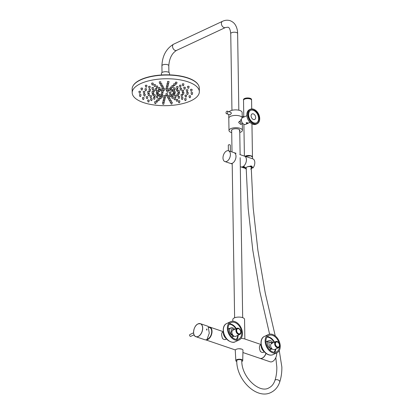 <?xml version="1.0" encoding="UTF-8"?>
<svg xmlns="http://www.w3.org/2000/svg" width="414" height="414" viewBox="0 0 414 414"><rect width="100%" height="100%" fill="white"/><g stroke="black" fill="none" stroke-linecap="round" stroke-linejoin="round"><path stroke-width="0.62" d="M224.905 161.558A5.672 3.421 -71.6 0 0 226.779 161.372A5.672 3.421 -71.6 0 0 230.303 155.819A5.672 3.421 -71.6 0 0 228.492 150.789A5.672 3.421 -71.6 0 0 226.618 150.975A5.672 3.421 -71.6 0 0 223.094 156.528A5.672 3.421 -71.6 0 0 224.905 161.558L230.494 163.421A5.672 3.421 -71.6 0 0 234.205 161.657A5.672 3.421 -71.6 0 0 235.996 156.264A5.672 3.421 -71.6 0 0 234.081 152.652L236.078 153.32M240.306 166.687L240.907 166.889A5.672 3.421 -71.6 0 0 244.622 165.129A5.672 3.421 -71.6 0 0 246.408 159.737A5.672 3.421 -71.6 0 0 244.493 156.125L239.825 154.567M244.602 166.837C245.057 167.349 244.69 167.525 243.504 167.365C243.049 166.977 243.416 166.801 244.602 166.837L244.891 167.121M245.145 168.208L244.586 168.146L246.982 166.987L251.236 165.9L253.021 167.939A5.708 3.441 108.4 0 0 254.812 162.521A5.708 3.441 108.4 0 0 252.887 158.888L244.503 156.094A5.708 3.441 108.4 0 1 246.433 159.726A5.708 3.441 108.4 0 1 244.633 165.15A5.708 3.441 108.4 0 1 240.896 166.92A5.708 3.441 108.4 0 1 240.555 166.77M252.887 158.888A5.708 3.441 108.4 0 0 252.876 158.883L252.488 158.753M244.141 156.006A5.708 3.441 108.4 0 1 244.503 156.094M243.504 167.365L243.215 167.147M232.202 163.991L230.494 163.421A5.672 3.421 -71.6 0 0 232.368 163.235A5.672 3.421 -71.6 0 0 235.887 157.682A5.672 3.421 -71.6 0 0 234.081 152.652L228.492 150.789M228.383 150.758L228.295 145.159A1.009 0.404 -0.9 0 1 228.544 144.89A1.009 0.404 -0.9 0 1 229.651 144.76A1.009 0.404 -0.9 0 1 230.313 145.128L230.412 151.431M161.47 74.991L161.444 73.382A4.026 1.615 -0.9 0 1 162.448 72.295A4.026 1.615 -0.9 0 1 166.883 71.788A4.026 1.615 -0.9 0 1 169.502 73.257L169.528 74.867M167.215 95.334A0.838 0.336 -0.9 0 1 168.229 95.349A0.838 0.336 -0.9 0 1 168.508 95.598A0.838 0.336 -0.9 0 1 168.415 95.753M168.167 97.026A0.838 0.336 -0.9 0 1 169.176 97.047A0.838 0.336 -0.9 0 1 169.461 97.29A0.838 0.336 -0.9 0 1 169.367 97.45M169.119 98.723A0.838 0.336 -0.9 0 1 170.128 98.739A0.838 0.336 -0.9 0 1 170.413 98.987A0.838 0.336 -0.9 0 1 170.32 99.143M170.071 100.416A0.838 0.336 -0.9 0 1 171.08 100.436A0.838 0.336 -0.9 0 1 171.365 100.68A0.838 0.336 -0.9 0 1 171.272 100.84M173.911 98.294A0.838 0.336 -0.9 0 1 173.813 98.139A0.838 0.336 -0.9 0 1 174.304 97.823A0.838 0.336 -0.9 0 1 175.205 97.864A0.838 0.336 -0.9 0 1 175.489 98.113A0.838 0.336 -0.9 0 1 175.396 98.273M171.691 96.819A0.838 0.336 -0.9 0 1 171.593 96.664A0.838 0.336 -0.9 0 1 172.084 96.348A0.838 0.336 -0.9 0 1 172.985 96.39A0.838 0.336 -0.9 0 1 173.269 96.638A0.838 0.336 -0.9 0 1 173.176 96.793M169.471 95.339A0.838 0.336 -0.9 0 1 169.373 95.184A0.838 0.336 -0.9 0 1 169.864 94.873A0.838 0.336 -0.9 0 1 170.765 94.915A0.838 0.336 -0.9 0 1 171.049 95.158A0.838 0.336 -0.9 0 1 170.956 95.318M171.018 102.113A0.838 0.336 -0.9 0 1 172.033 102.129A0.838 0.336 -0.9 0 1 172.317 102.377A0.838 0.336 -0.9 0 1 172.224 102.532M164.203 95.882A0.838 0.336 -0.9 0 1 164.104 95.727A0.838 0.336 -0.9 0 1 164.596 95.411A0.838 0.336 -0.9 0 1 165.502 95.453A0.838 0.336 -0.9 0 1 165.786 95.701A0.838 0.336 -0.9 0 1 165.693 95.857M154.624 102.16A0.838 0.336 -0.9 0 1 154.525 102.004A0.838 0.336 -0.9 0 1 155.017 101.689A0.838 0.336 -0.9 0 1 155.923 101.73A0.838 0.336 -0.9 0 1 156.207 101.979A0.838 0.336 -0.9 0 1 156.114 102.134M156.357 100.53A0.838 0.336 -0.9 0 1 156.259 100.374A0.838 0.336 -0.9 0 1 156.751 100.059A0.838 0.336 -0.9 0 1 157.656 100.1A0.838 0.336 -0.9 0 1 157.941 100.348A0.838 0.336 -0.9 0 1 157.848 100.504M158.091 98.899A0.838 0.336 -0.9 0 1 157.993 98.744A0.838 0.336 -0.9 0 1 158.484 98.434A0.838 0.336 -0.9 0 1 159.39 98.475A0.838 0.336 -0.9 0 1 159.675 98.718A0.838 0.336 -0.9 0 1 159.581 98.879M165.005 99.008L164.115 99.018L165.005 99.008L165.331 97.352A0.838 0.336 -0.9 0 1 165.372 97.445A0.838 0.336 -0.9 0 1 165.279 97.606M164.596 100.752L163.701 100.768L164.596 100.752L164.917 99.101A0.838 0.336 -0.9 0 1 164.963 99.194A0.838 0.336 -0.9 0 1 164.87 99.355M163.773 104.25L162.878 104.261L163.773 104.25L164.094 102.594A0.838 0.336 -0.9 0 1 164.141 102.688A0.838 0.336 -0.9 0 1 164.047 102.848M181.047 94.956A0.838 0.336 -0.9 0 1 180.949 94.801A0.838 0.336 -0.9 0 1 181.441 94.485A0.838 0.336 -0.9 0 1 182.341 94.527A0.838 0.336 -0.9 0 1 182.626 94.775A0.838 0.336 -0.9 0 1 182.533 94.93M185.053 95.598A0.838 0.336 -0.9 0 1 184.954 95.443A0.838 0.336 -0.9 0 1 185.446 95.127A0.838 0.336 -0.9 0 1 186.347 95.173A0.838 0.336 -0.9 0 1 186.631 95.417A0.838 0.336 -0.9 0 1 186.538 95.577M189.058 96.239A0.838 0.336 -0.9 0 1 188.96 96.084A0.838 0.336 -0.9 0 1 189.452 95.774A0.838 0.336 -0.9 0 1 190.352 95.815A0.838 0.336 -0.9 0 1 190.637 96.058A0.838 0.336 -0.9 0 1 190.543 96.219M174.905 92.141A0.838 0.336 -0.9 0 1 175.013 92.172A0.838 0.336 -0.9 0 1 175.298 92.42A0.838 0.336 -0.9 0 1 175.205 92.581M179.06 92.218A0.838 0.336 -0.9 0 1 179.355 92.281A0.838 0.336 -0.9 0 1 179.64 92.529A0.838 0.336 -0.9 0 1 179.547 92.684M182.403 92.819A0.838 0.336 -0.9 0 1 182.31 92.664A0.838 0.336 -0.9 0 1 182.797 92.348A0.838 0.336 -0.9 0 1 183.702 92.389A0.838 0.336 -0.9 0 1 183.987 92.638A0.838 0.336 -0.9 0 1 183.894 92.793M186.75 92.922A0.838 0.336 -0.9 0 1 186.652 92.772A0.838 0.336 -0.9 0 1 187.144 92.457A0.838 0.336 -0.9 0 1 188.044 92.498A0.838 0.336 -0.9 0 1 188.329 92.746A0.838 0.336 -0.9 0 1 188.235 92.902M176.131 99.769A0.838 0.336 -0.9 0 1 176.033 99.619A0.838 0.336 -0.9 0 1 176.524 99.303A0.838 0.336 -0.9 0 1 177.43 99.344A0.838 0.336 -0.9 0 1 177.709 99.593A0.838 0.336 -0.9 0 1 177.616 99.748M178.351 101.249A0.838 0.336 -0.9 0 1 178.253 101.094A0.838 0.336 -0.9 0 1 178.744 100.778A0.838 0.336 -0.9 0 1 179.65 100.819A0.838 0.336 -0.9 0 1 179.935 101.068A0.838 0.336 -0.9 0 1 179.842 101.223M171.572 94.615A0.838 0.336 -0.9 0 1 171.474 94.459A0.838 0.336 -0.9 0 1 171.965 94.144A0.838 0.336 -0.9 0 1 172.871 94.185A0.838 0.336 -0.9 0 1 173.155 94.433A0.838 0.336 -0.9 0 1 173.062 94.594M174.848 95.727A0.838 0.336 -0.9 0 1 174.749 95.572A0.838 0.336 -0.9 0 1 175.241 95.261A0.838 0.336 -0.9 0 1 176.141 95.303A0.838 0.336 -0.9 0 1 176.426 95.546A0.838 0.336 -0.9 0 1 176.333 95.706M184.665 99.07A0.838 0.336 -0.9 0 1 184.566 98.915A0.838 0.336 -0.9 0 1 185.058 98.604A0.838 0.336 -0.9 0 1 185.964 98.646A0.838 0.336 -0.9 0 1 186.248 98.889A0.838 0.336 -0.9 0 1 186.155 99.049M181.394 97.958A0.838 0.336 -0.9 0 1 181.296 97.802A0.838 0.336 -0.9 0 1 181.787 97.487A0.838 0.336 -0.9 0 1 182.688 97.528A0.838 0.336 -0.9 0 1 182.972 97.776A0.838 0.336 -0.9 0 1 182.879 97.932M178.118 96.845A0.838 0.336 -0.9 0 1 178.02 96.69A0.838 0.336 -0.9 0 1 178.512 96.374A0.838 0.336 -0.9 0 1 179.417 96.415A0.838 0.336 -0.9 0 1 179.702 96.664A0.838 0.336 -0.9 0 1 179.609 96.819M145.003 89.176A0.838 0.336 -0.9 0 1 144.905 89.02A0.838 0.336 -0.9 0 1 145.397 88.705A0.838 0.336 -0.9 0 1 146.302 88.746A0.838 0.336 -0.9 0 1 146.582 88.994A0.838 0.336 -0.9 0 1 146.489 89.15M140.998 88.534A0.838 0.336 -0.9 0 1 140.9 88.379A0.838 0.336 -0.9 0 1 141.391 88.063A0.838 0.336 -0.9 0 1 142.297 88.104A0.838 0.336 -0.9 0 1 142.582 88.353A0.838 0.336 -0.9 0 1 142.488 88.508M157.698 92.803A0.838 0.336 -0.9 0 1 157.806 92.834A0.838 0.336 -0.9 0 1 158.091 93.083A0.838 0.336 -0.9 0 1 157.998 93.238M138.959 91.742A0.838 0.336 -0.9 0 1 138.861 91.587A0.838 0.336 -0.9 0 1 139.352 91.271A0.838 0.336 -0.9 0 1 140.258 91.313A0.838 0.336 -0.9 0 1 140.543 91.561A0.838 0.336 -0.9 0 1 140.449 91.717M143.306 91.846A0.838 0.336 -0.9 0 1 143.208 91.696A0.838 0.336 -0.9 0 1 143.699 91.38A0.838 0.336 -0.9 0 1 144.6 91.422A0.838 0.336 -0.9 0 1 144.884 91.665A0.838 0.336 -0.9 0 1 144.791 91.825M147.648 91.955A0.838 0.336 -0.9 0 1 147.55 91.799A0.838 0.336 -0.9 0 1 148.041 91.489A0.838 0.336 -0.9 0 1 148.947 91.53A0.838 0.336 -0.9 0 1 149.231 91.773A0.838 0.336 -0.9 0 1 149.138 91.934M158.479 90.159A0.838 0.336 -0.9 0 1 158.386 90.004A0.838 0.336 -0.9 0 1 158.872 89.688A0.838 0.336 -0.9 0 1 159.778 89.729A0.838 0.336 -0.9 0 1 160.063 89.978A0.838 0.336 -0.9 0 1 159.97 90.133M155.209 89.046A0.838 0.336 -0.9 0 1 155.11 88.891A0.838 0.336 -0.9 0 1 155.602 88.575A0.838 0.336 -0.9 0 1 156.502 88.617A0.838 0.336 -0.9 0 1 156.787 88.865A0.838 0.336 -0.9 0 1 156.694 89.02M151.938 87.928A0.838 0.336 -0.9 0 1 151.84 87.773A0.838 0.336 -0.9 0 1 152.331 87.463A0.838 0.336 -0.9 0 1 153.232 87.504A0.838 0.336 -0.9 0 1 153.516 87.747A0.838 0.336 -0.9 0 1 153.423 87.908M148.662 86.816A0.838 0.336 -0.9 0 1 148.564 86.661A0.838 0.336 -0.9 0 1 149.056 86.345A0.838 0.336 -0.9 0 1 149.961 86.386A0.838 0.336 -0.9 0 1 150.241 86.635A0.838 0.336 -0.9 0 1 150.147 86.79M149.009 89.817A0.838 0.336 -0.9 0 1 148.911 89.662A0.838 0.336 -0.9 0 1 149.402 89.346A0.838 0.336 -0.9 0 1 150.303 89.388A0.838 0.336 -0.9 0 1 150.587 89.636A0.838 0.336 -0.9 0 1 150.494 89.791M153.014 90.459A0.838 0.336 -0.9 0 1 152.916 90.304A0.838 0.336 -0.9 0 1 153.408 89.988A0.838 0.336 -0.9 0 1 154.308 90.029A0.838 0.336 -0.9 0 1 154.593 90.278A0.838 0.336 -0.9 0 1 154.5 90.438M157.02 91.101A0.838 0.336 -0.9 0 1 156.922 90.945A0.838 0.336 -0.9 0 1 157.413 90.63A0.838 0.336 -0.9 0 1 158.314 90.676A0.838 0.336 -0.9 0 1 158.598 90.92A0.838 0.336 -0.9 0 1 158.505 91.08M145.392 85.703A0.838 0.336 -0.9 0 1 145.293 85.548A0.838 0.336 -0.9 0 1 145.785 85.232A0.838 0.336 -0.9 0 1 146.685 85.274A0.838 0.336 -0.9 0 1 146.97 85.522A0.838 0.336 -0.9 0 1 146.877 85.677M153.48 97.787A0.838 0.336 -0.9 0 1 153.382 97.632A0.838 0.336 -0.9 0 1 153.873 97.321A0.838 0.336 -0.9 0 1 154.779 97.362A0.838 0.336 -0.9 0 1 155.064 97.606A0.838 0.336 -0.9 0 1 154.971 97.766M156.368 96.436A0.838 0.336 -0.9 0 1 156.269 96.281A0.838 0.336 -0.9 0 1 156.761 95.97A0.838 0.336 -0.9 0 1 157.667 96.012A0.838 0.336 -0.9 0 1 157.946 96.255A0.838 0.336 -0.9 0 1 157.853 96.415M159.255 95.085A0.838 0.336 -0.9 0 1 159.157 94.93A0.838 0.336 -0.9 0 1 159.649 94.62A0.838 0.336 -0.9 0 1 160.549 94.661A0.838 0.336 -0.9 0 1 160.834 94.904A0.838 0.336 -0.9 0 1 160.741 95.065M142.488 98.025A0.838 0.336 -0.9 0 1 142.39 97.87A0.838 0.336 -0.9 0 1 142.882 97.559A0.838 0.336 -0.9 0 1 143.782 97.6A0.838 0.336 -0.9 0 1 144.067 97.844A0.838 0.336 -0.9 0 1 143.974 98.004M150.598 99.137A0.838 0.336 -0.9 0 1 150.499 98.982A0.838 0.336 -0.9 0 1 150.991 98.667A0.838 0.336 -0.9 0 1 151.891 98.713A0.838 0.336 -0.9 0 1 152.176 98.956A0.838 0.336 -0.9 0 1 152.083 99.117M147.71 100.488A0.838 0.336 -0.9 0 1 147.612 100.333A0.838 0.336 -0.9 0 1 148.103 100.017A0.838 0.336 -0.9 0 1 149.004 100.064A0.838 0.336 -0.9 0 1 149.288 100.307A0.838 0.336 -0.9 0 1 149.195 100.467M161.558 95.644A0.838 0.336 -0.9 0 1 161.46 95.489A0.838 0.336 -0.9 0 1 161.952 95.173A0.838 0.336 -0.9 0 1 162.857 95.215A0.838 0.336 -0.9 0 1 163.142 95.463A0.838 0.336 -0.9 0 1 163.049 95.618M159.825 97.274A0.838 0.336 -0.9 0 1 159.726 97.119A0.838 0.336 -0.9 0 1 160.218 96.804A0.838 0.336 -0.9 0 1 161.124 96.845A0.838 0.336 -0.9 0 1 161.408 97.093A0.838 0.336 -0.9 0 1 161.315 97.249M153.252 93.207A0.838 0.336 -0.9 0 1 153.547 93.274A0.838 0.336 -0.9 0 1 153.832 93.517A0.838 0.336 -0.9 0 1 153.739 93.678M147.989 94.138A0.838 0.336 -0.9 0 1 147.891 93.983A0.838 0.336 -0.9 0 1 148.383 93.667A0.838 0.336 -0.9 0 1 149.288 93.709A0.838 0.336 -0.9 0 1 149.573 93.957A0.838 0.336 -0.9 0 1 149.48 94.113M143.73 94.573A0.838 0.336 -0.9 0 1 143.632 94.418A0.838 0.336 -0.9 0 1 144.124 94.107A0.838 0.336 -0.9 0 1 145.029 94.149A0.838 0.336 -0.9 0 1 145.314 94.392A0.838 0.336 -0.9 0 1 145.221 94.552M139.471 95.013A0.838 0.336 -0.9 0 1 139.373 94.858A0.838 0.336 -0.9 0 1 139.865 94.542A0.838 0.336 -0.9 0 1 140.77 94.583A0.838 0.336 -0.9 0 1 141.055 94.832A0.838 0.336 -0.9 0 1 140.962 94.987M157.884 93.802A0.838 0.336 -0.9 0 1 158.81 93.838A0.838 0.336 -0.9 0 1 159.095 94.087A0.838 0.336 -0.9 0 1 159.002 94.242M153.76 95.204A0.838 0.336 -0.9 0 1 153.661 95.054A0.838 0.336 -0.9 0 1 154.153 94.739A0.838 0.336 -0.9 0 1 155.053 94.78A0.838 0.336 -0.9 0 1 155.338 95.023A0.838 0.336 -0.9 0 1 155.245 95.184M150.003 96.146A0.838 0.336 -0.9 0 1 149.904 95.991A0.838 0.336 -0.9 0 1 150.396 95.675A0.838 0.336 -0.9 0 1 151.296 95.717A0.838 0.336 -0.9 0 1 151.581 95.965A0.838 0.336 -0.9 0 1 151.488 96.12M146.245 97.088A0.838 0.336 -0.9 0 1 146.147 96.933A0.838 0.336 -0.9 0 1 146.639 96.617A0.838 0.336 -0.9 0 1 147.539 96.659A0.838 0.336 -0.9 0 1 147.824 96.907A0.838 0.336 -0.9 0 1 147.731 97.062M167.039 90.314A0.838 0.336 -0.9 0 1 168.058 90.33A0.838 0.336 -0.9 0 1 168.343 90.578A0.838 0.336 -0.9 0 1 168.25 90.733M169.373 92.493A0.838 0.336 -0.9 0 1 169.274 92.338A0.838 0.336 -0.9 0 1 169.766 92.027A0.838 0.336 -0.9 0 1 170.666 92.068A0.838 0.336 -0.9 0 1 170.951 92.312A0.838 0.336 -0.9 0 1 170.858 92.472M165.978 94.082A0.838 0.336 -0.9 0 1 165.879 93.926A0.838 0.336 -0.9 0 1 166.371 93.611A0.838 0.336 -0.9 0 1 167.277 93.652A0.838 0.336 -0.9 0 1 167.561 93.9A0.838 0.336 -0.9 0 1 167.468 94.056M161.269 93.326A0.838 0.336 -0.9 0 1 161.175 93.171A0.838 0.336 -0.9 0 1 161.662 92.855A0.838 0.336 -0.9 0 1 162.567 92.896A0.838 0.336 -0.9 0 1 162.852 93.145A0.838 0.336 -0.9 0 1 162.759 93.305M151.705 83.525A0.838 0.336 -0.9 0 1 151.607 83.369A0.838 0.336 -0.9 0 1 152.098 83.054A0.838 0.336 -0.9 0 1 152.999 83.095A0.838 0.336 -0.9 0 1 153.283 83.343A0.838 0.336 -0.9 0 1 153.19 83.504M153.925 84.999A0.838 0.336 -0.9 0 1 153.827 84.849A0.838 0.336 -0.9 0 1 154.318 84.534A0.838 0.336 -0.9 0 1 155.219 84.575A0.838 0.336 -0.9 0 1 155.504 84.818A0.838 0.336 -0.9 0 1 155.41 84.979M156.145 86.479A0.838 0.336 -0.9 0 1 156.047 86.324A0.838 0.336 -0.9 0 1 156.539 86.008A0.838 0.336 -0.9 0 1 157.439 86.05A0.838 0.336 -0.9 0 1 157.724 86.298A0.838 0.336 -0.9 0 1 157.631 86.454M158.365 87.954A0.838 0.336 -0.9 0 1 158.267 87.799A0.838 0.336 -0.9 0 1 158.759 87.489A0.838 0.336 -0.9 0 1 159.659 87.53A0.838 0.336 -0.9 0 1 159.944 87.773A0.838 0.336 -0.9 0 1 159.851 87.934M175.432 82.614A0.838 0.336 -0.9 0 1 175.334 82.458A0.838 0.336 -0.9 0 1 175.826 82.148A0.838 0.336 -0.9 0 1 176.726 82.189A0.838 0.336 -0.9 0 1 177.011 82.433A0.838 0.336 -0.9 0 1 176.918 82.593M167.065 90.268L166.169 90.283L167.065 90.268L167.385 88.617A0.838 0.336 -0.9 0 1 167.432 88.71A0.838 0.336 -0.9 0 1 167.339 88.87M167.473 88.524L166.583 88.534L167.473 88.524L167.799 86.868A0.838 0.336 -0.9 0 1 167.841 86.966A0.838 0.336 -0.9 0 1 167.748 87.121M167.882 86.774L166.992 86.79L167.882 86.774L168.208 85.124A0.838 0.336 -0.9 0 1 168.255 85.217A0.838 0.336 -0.9 0 1 168.162 85.372M173.699 84.244A0.838 0.336 -0.9 0 1 173.601 84.089A0.838 0.336 -0.9 0 1 174.092 83.773A0.838 0.336 -0.9 0 1 174.993 83.814A0.838 0.336 -0.9 0 1 175.277 84.063A0.838 0.336 -0.9 0 1 175.184 84.218M171.965 85.874A0.838 0.336 -0.9 0 1 171.867 85.719A0.838 0.336 -0.9 0 1 172.359 85.403A0.838 0.336 -0.9 0 1 173.259 85.444A0.838 0.336 -0.9 0 1 173.544 85.693A0.838 0.336 -0.9 0 1 173.45 85.848M170.226 87.499A0.838 0.336 -0.9 0 1 170.133 87.344A0.838 0.336 -0.9 0 1 170.62 87.033A0.838 0.336 -0.9 0 1 171.525 87.075A0.838 0.336 -0.9 0 1 171.81 87.318A0.838 0.336 -0.9 0 1 171.717 87.478M168.493 89.129A0.838 0.336 -0.9 0 1 168.394 88.974A0.838 0.336 -0.9 0 1 168.886 88.658A0.838 0.336 -0.9 0 1 169.792 88.7A0.838 0.336 -0.9 0 1 170.076 88.948A0.838 0.336 -0.9 0 1 169.983 89.108M161.507 85.16A0.838 0.336 -0.9 0 1 162.521 85.18A0.838 0.336 -0.9 0 1 162.8 85.424A0.838 0.336 -0.9 0 1 162.707 85.584M160.554 83.468A0.838 0.336 -0.9 0 1 161.569 83.483A0.838 0.336 -0.9 0 1 161.853 83.731A0.838 0.336 -0.9 0 1 161.76 83.887M159.318 82.215A0.838 0.336 -0.9 0 1 159.224 82.06A0.838 0.336 -0.9 0 1 159.711 81.744A0.838 0.336 -0.9 0 1 160.616 81.786A0.838 0.336 -0.9 0 1 160.901 82.034A0.838 0.336 -0.9 0 1 160.808 82.195M160.585 89.434A0.838 0.336 -0.9 0 1 160.487 89.279A0.838 0.336 -0.9 0 1 160.979 88.963A0.838 0.336 -0.9 0 1 161.884 89.005A0.838 0.336 -0.9 0 1 162.164 89.253A0.838 0.336 -0.9 0 1 162.071 89.408M162.459 86.857A0.838 0.336 -0.9 0 1 163.468 86.873A0.838 0.336 -0.9 0 1 163.753 87.121A0.838 0.336 -0.9 0 1 163.659 87.276M163.411 88.549A0.838 0.336 -0.9 0 1 164.42 88.57A0.838 0.336 -0.9 0 1 164.705 88.813A0.838 0.336 -0.9 0 1 164.612 88.974M167.494 81.9A0.838 0.336 -0.9 0 1 167.396 81.749A0.838 0.336 -0.9 0 1 167.887 81.434A0.838 0.336 -0.9 0 1 168.793 81.475A0.838 0.336 -0.9 0 1 169.078 81.724A0.838 0.336 -0.9 0 1 168.984 81.879M168.296 85.025L167.406 85.041L168.296 85.025L168.622 83.374A0.838 0.336 -0.9 0 1 168.664 83.468A0.838 0.336 -0.9 0 1 168.57 83.628M176.297 89.569A0.838 0.336 -0.9 0 1 176.198 89.414A0.838 0.336 -0.9 0 1 176.69 89.098A0.838 0.336 -0.9 0 1 177.596 89.139A0.838 0.336 -0.9 0 1 177.875 89.388A0.838 0.336 -0.9 0 1 177.782 89.543M172.54 90.506A0.838 0.336 -0.9 0 1 172.441 90.35A0.838 0.336 -0.9 0 1 172.933 90.035A0.838 0.336 -0.9 0 1 173.839 90.081A0.838 0.336 -0.9 0 1 174.123 90.324A0.838 0.336 -0.9 0 1 174.03 90.485M190.58 89.76A0.838 0.336 -0.9 0 1 190.481 89.605A0.838 0.336 -0.9 0 1 190.973 89.289A0.838 0.336 -0.9 0 1 191.879 89.336A0.838 0.336 -0.9 0 1 192.163 89.579A0.838 0.336 -0.9 0 1 192.07 89.74M186.321 90.2A0.838 0.336 -0.9 0 1 186.222 90.045A0.838 0.336 -0.9 0 1 186.714 89.729A0.838 0.336 -0.9 0 1 187.62 89.771A0.838 0.336 -0.9 0 1 187.904 90.019A0.838 0.336 -0.9 0 1 187.811 90.174M191.097 93.031A0.838 0.336 -0.9 0 1 190.999 92.876A0.838 0.336 -0.9 0 1 191.491 92.565A0.838 0.336 -0.9 0 1 192.391 92.607A0.838 0.336 -0.9 0 1 192.676 92.85A0.838 0.336 -0.9 0 1 192.582 93.01M173.916 91.044A0.838 0.336 -0.9 0 1 174.843 91.085A0.838 0.336 -0.9 0 1 175.127 91.328A0.838 0.336 -0.9 0 1 175.034 91.489M177.803 91.075A0.838 0.336 -0.9 0 1 177.704 90.92A0.838 0.336 -0.9 0 1 178.196 90.604A0.838 0.336 -0.9 0 1 179.102 90.645A0.838 0.336 -0.9 0 1 179.386 90.894A0.838 0.336 -0.9 0 1 179.293 91.049M182.062 90.635A0.838 0.336 -0.9 0 1 181.963 90.48A0.838 0.336 -0.9 0 1 182.455 90.169A0.838 0.336 -0.9 0 1 183.361 90.211A0.838 0.336 -0.9 0 1 183.645 90.454A0.838 0.336 -0.9 0 1 183.552 90.614M182.346 84.285A0.838 0.336 -0.9 0 1 182.248 84.13A0.838 0.336 -0.9 0 1 182.74 83.814A0.838 0.336 -0.9 0 1 183.64 83.856A0.838 0.336 -0.9 0 1 183.925 84.104A0.838 0.336 -0.9 0 1 183.832 84.259M179.459 85.636A0.838 0.336 -0.9 0 1 179.36 85.481A0.838 0.336 -0.9 0 1 179.852 85.165A0.838 0.336 -0.9 0 1 180.758 85.206A0.838 0.336 -0.9 0 1 181.042 85.455A0.838 0.336 -0.9 0 1 180.949 85.61M176.571 86.987A0.838 0.336 -0.9 0 1 176.478 86.831A0.838 0.336 -0.9 0 1 176.964 86.516A0.838 0.336 -0.9 0 1 177.87 86.557A0.838 0.336 -0.9 0 1 178.155 86.805A0.838 0.336 -0.9 0 1 178.061 86.961M173.689 88.337A0.838 0.336 -0.9 0 1 173.59 88.182A0.838 0.336 -0.9 0 1 174.082 87.866A0.838 0.336 -0.9 0 1 174.982 87.908A0.838 0.336 -0.9 0 1 175.267 88.156A0.838 0.336 -0.9 0 1 175.174 88.311M180.054 88.627A0.838 0.336 -0.9 0 1 179.955 88.472A0.838 0.336 -0.9 0 1 180.447 88.156A0.838 0.336 -0.9 0 1 181.353 88.198A0.838 0.336 -0.9 0 1 181.632 88.446A0.838 0.336 -0.9 0 1 181.539 88.601M183.811 87.685A0.838 0.336 -0.9 0 1 183.712 87.53A0.838 0.336 -0.9 0 1 184.204 87.219A0.838 0.336 -0.9 0 1 185.105 87.261A0.838 0.336 -0.9 0 1 185.389 87.504A0.838 0.336 -0.9 0 1 185.296 87.664M187.568 86.749A0.838 0.336 -0.9 0 1 187.47 86.593A0.838 0.336 -0.9 0 1 187.961 86.278A0.838 0.336 -0.9 0 1 188.862 86.319A0.838 0.336 -0.9 0 1 189.146 86.567A0.838 0.336 -0.9 0 1 189.053 86.723M170.801 89.688A0.838 0.336 -0.9 0 1 170.703 89.533A0.838 0.336 -0.9 0 1 171.194 89.217A0.838 0.336 -0.9 0 1 172.095 89.258A0.838 0.336 -0.9 0 1 172.379 89.507A0.838 0.336 -0.9 0 1 172.286 89.662M161.755 91.271A0.838 0.336 -0.9 0 1 161.657 91.116A0.838 0.336 -0.9 0 1 162.148 90.801A0.838 0.336 -0.9 0 1 163.049 90.847A0.838 0.336 -0.9 0 1 163.333 91.09A0.838 0.336 -0.9 0 1 163.24 91.251M132.201 92.746L132.144 89.057A33.57 13.46 -0.9 0 1 151.803 76.461A33.57 13.46 -0.9 0 1 187.915 78.142A33.57 13.46 -0.9 0 1 199.279 88.001L199.336 91.691A33.57 13.46 -0.9 0 1 179.676 104.287A33.57 13.46 -0.9 0 1 143.565 102.605A33.57 13.46 -0.9 0 1 132.201 92.746A33.57 13.46 -0.9 0 1 151.86 80.15A33.57 13.46 -0.9 0 1 187.972 81.832A33.57 13.46 -0.9 0 1 199.336 91.691M167.085 83.649A0.838 0.336 -0.9 0 1 166.987 83.493A0.838 0.336 -0.9 0 1 167.784 83.147M166.671 85.398A0.838 0.336 -0.9 0 1 166.573 85.243A0.838 0.336 -0.9 0 1 167.37 84.896M166.262 87.142A0.838 0.336 -0.9 0 1 166.164 86.992A0.838 0.336 -0.9 0 1 166.961 86.64M165.848 88.891A0.838 0.336 -0.9 0 1 165.75 88.736A0.838 0.336 -0.9 0 1 166.547 88.389M166.759 90.759A0.838 0.336 -0.9 0 1 166.661 90.604A0.838 0.336 -0.9 0 1 166.785 90.428M152.248 93.699A0.838 0.336 -0.9 0 1 152.15 93.543A0.838 0.336 -0.9 0 1 152.29 93.357M156.508 93.264A0.838 0.336 -0.9 0 1 156.409 93.109A0.838 0.336 -0.9 0 1 156.518 92.943M151.995 92.063A0.838 0.336 -0.9 0 1 151.897 91.908A0.838 0.336 -0.9 0 1 152.383 91.592A0.838 0.336 -0.9 0 1 153.283 91.634M156.337 92.172A0.838 0.336 -0.9 0 1 156.238 92.017A0.838 0.336 -0.9 0 1 157.149 91.665M173.036 93.673A0.838 0.336 -0.9 0 1 172.938 93.517A0.838 0.336 -0.9 0 1 173.844 93.166M178.061 92.71A0.838 0.336 -0.9 0 1 177.963 92.555A0.838 0.336 -0.9 0 1 178.103 92.369M173.714 92.601A0.838 0.336 -0.9 0 1 173.616 92.446A0.838 0.336 -0.9 0 1 173.725 92.281M177.042 94.314A0.838 0.336 -0.9 0 1 176.944 94.159A0.838 0.336 -0.9 0 1 177.43 93.843A0.838 0.336 -0.9 0 1 178.331 93.885M162.557 102.869A0.838 0.336 -0.9 0 1 162.459 102.719A0.838 0.336 -0.9 0 1 163.256 102.367M162.971 101.125A0.838 0.336 -0.9 0 1 162.873 100.969A0.838 0.336 -0.9 0 1 163.67 100.623M163.38 99.376A0.838 0.336 -0.9 0 1 163.282 99.22A0.838 0.336 -0.9 0 1 164.079 98.874M163.794 97.626A0.838 0.336 -0.9 0 1 163.696 97.476A0.838 0.336 -0.9 0 1 164.493 97.124M198.332 84.927A33.405 13.393 179.1 0 0 148.678 76.921A33.405 13.393 179.1 0 0 132.992 85.952M166.971 95.603L166.299 95.474L166.971 95.603M170.366 94.014L169.693 93.885L170.366 94.014M167.753 92.281L167.08 92.151L167.753 92.281M162.749 92.793L162.076 92.664L162.749 92.793M160.249 96.607L159.576 96.478L160.249 96.607M157.361 97.958L156.689 97.828L157.361 97.958M154.474 99.308L153.801 99.179L154.474 99.308M151.586 100.659L150.913 100.53L151.586 100.659M148.704 102.01L148.026 101.88L148.704 102.01M162.552 97.166L161.879 97.036L162.552 97.166M160.818 98.796L160.146 98.667L160.818 98.796M159.085 100.421L158.412 100.291L159.085 100.421M157.351 102.051L156.678 101.922L157.351 102.051M155.617 103.681L154.945 103.552L155.617 103.681M165.196 97.404L164.524 97.274L165.196 97.404M163.965 102.646L163.292 102.517L163.965 102.646M167.924 97.3L167.251 97.171L167.924 97.3M168.876 98.993L168.203 98.863L168.876 98.993M169.828 100.69L169.15 100.561L169.828 100.69M170.775 102.382L170.102 102.253L170.775 102.382M171.727 104.08L171.054 103.95L171.727 104.08M170.464 96.86L169.787 96.731L170.464 96.86M172.685 98.341L172.012 98.211L172.685 98.341M174.905 99.815L174.232 99.686L174.905 99.815M177.125 101.29L176.452 101.161L177.125 101.29M179.345 102.77L178.672 102.641L179.345 102.77M172.566 96.136L171.893 96.007L172.566 96.136M175.841 97.249L175.163 97.119L175.841 97.249M179.112 98.366L178.439 98.237L179.112 98.366M182.388 99.479L181.71 99.35L182.388 99.479M185.658 100.592L184.986 100.462L185.658 100.592M174.03 95.194L173.357 95.065L174.03 95.194M178.036 95.836L177.363 95.706L178.036 95.836M182.041 96.478L181.368 96.348L182.041 96.478M186.046 97.119L185.368 96.99L186.046 97.119M190.047 97.761L189.374 97.632L190.047 97.761M174.708 94.123L174.035 93.994L174.708 94.123M179.055 94.232L178.382 94.102L179.055 94.232M183.397 94.34L182.724 94.211L183.397 94.34M187.744 94.444L187.071 94.314L187.744 94.444M192.086 94.552L191.413 94.423L192.086 94.552M174.537 93.031L173.864 92.902L174.537 93.031M178.796 92.596L178.123 92.467L178.796 92.596M183.055 92.156L182.383 92.027L183.055 92.156M187.314 91.722L186.642 91.592L187.314 91.722M191.573 91.282L190.901 91.152L191.573 91.282M173.533 92.027L172.861 91.898L173.533 92.027M177.29 91.09L176.618 90.961L177.29 91.09M181.047 90.148L180.375 90.019L181.047 90.148M184.804 89.207L184.132 89.077L184.804 89.207M188.561 88.27L187.889 88.141L188.561 88.27M171.794 91.209L171.122 91.08L171.794 91.209M174.682 89.859L174.004 89.729L174.682 89.859M177.565 88.508L176.892 88.379L177.565 88.508M180.452 87.157L179.779 87.028L180.452 87.157M183.34 85.807L182.667 85.677L183.34 85.807M169.486 90.65L168.814 90.521L169.486 90.65M171.22 89.02L170.547 88.891L171.22 89.02M172.954 87.395L172.281 87.266L172.954 87.395M174.687 85.765L174.015 85.636L174.687 85.765M176.421 84.135L175.748 84.006L176.421 84.135M168.488 83.421L167.815 83.297L168.488 83.421M164.12 90.516L163.442 90.387L164.12 90.516M163.168 88.824L162.495 88.694L163.168 88.824M162.216 87.126L161.543 86.997L162.216 87.126M161.263 85.434L160.591 85.305L161.263 85.434M160.311 83.737L159.638 83.607L160.311 83.737M161.579 90.956L160.906 90.826L161.579 90.956M159.359 89.476L158.686 89.346L159.359 89.476M157.139 88.001L156.466 87.871L157.139 88.001M154.919 86.521L154.241 86.391L154.919 86.521M152.694 85.046L152.021 84.917L152.694 85.046M159.473 91.68L158.8 91.551L159.473 91.68M156.202 90.568L155.529 90.438L156.202 90.568M152.926 89.45L152.254 89.32L152.926 89.45M149.656 88.337L148.983 88.208L149.656 88.337M146.385 87.225L145.707 87.095L146.385 87.225M158.013 92.622L157.336 92.493L158.013 92.622M154.008 91.98L153.335 91.851L154.008 91.98M150.003 91.339L149.33 91.209L150.003 91.339M145.997 90.697L145.324 90.568L145.997 90.697M141.992 90.055L141.319 89.926L141.992 90.055M157.33 93.693L156.658 93.564L157.33 93.693M152.989 93.585L152.316 93.455L152.989 93.585M148.642 93.476L147.969 93.347L148.642 93.476M144.3 93.367L143.627 93.238L144.3 93.367M139.953 93.264L139.28 93.134L139.953 93.264M157.501 94.785L156.828 94.656L157.501 94.785M153.242 95.22L152.569 95.091L153.242 95.22M148.983 95.66L148.31 95.53L148.983 95.66M144.724 96.095L144.051 95.965L144.724 96.095M140.465 96.534L139.792 96.405L140.465 96.534M162.262 94.847L161.589 94.718L162.262 94.847M158.505 95.789L157.832 95.66L158.505 95.789M154.753 96.726L154.075 96.597L154.753 96.726M150.996 97.668L150.318 97.538L150.996 97.668M147.239 98.61L146.566 98.48L147.239 98.61M143.482 99.546L142.809 99.417L143.482 99.546M240.907 359.807A2.52 1.009 -0.9 0 1 241.797 360.563L241.797 360.563A2.52 1.009 179.1 0 0 240.907 359.813A2.52 1.009 179.1 0 0 237.357 359.978A2.52 1.009 179.1 0 0 236.761 360.646L236.761 360.641A2.52 1.009 -0.9 0 1 238.21 359.699A2.52 1.009 -0.9 0 1 240.907 359.807M241.828 361.494A3.441 1.382 179.1 0 0 242.718 360.568A3.441 1.382 179.1 0 0 241.502 359.518A3.441 1.382 179.1 0 0 237.796 359.373A3.441 1.382 179.1 0 0 235.835 360.677A3.441 1.382 179.1 0 0 236.787 361.588M242.718 360.568L242.977 350.265A3.861 1.547 179.1 0 0 241.61 349.085A3.861 1.547 179.1 0 0 237.455 348.924A3.861 1.547 179.1 0 0 235.255 350.384L235.835 360.677M265.974 353.308A6.712 4.099 108.8 0 1 262.197 358.12A6.712 4.099 108.8 0 1 259.935 358.327L242.92 352.531M241.76 349.137L239.095 348.748M260.675 351.657L260.463 351.584C259.107 348.309 259.071 346.151 260.359 345.105A3.943 2.696 64.9 0 0 260.101 345.193M260.127 345.183L260.478 345.147M264.23 351.838L262.869 352.402M263.428 352.345A3.943 2.696 64.9 0 0 263.935 351.978M222.908 338.802L222.696 338.73C221.34 335.454 221.304 333.291 222.592 332.245A3.943 2.696 64.9 0 0 222.339 332.333M222.359 332.323L222.716 332.287M226.468 338.983L225.102 339.547M225.661 339.49A3.943 2.696 64.9 0 0 226.168 339.123M205.649 339.837A6.712 4.099 -71.2 0 0 207.688 339.563A6.712 4.099 -71.2 0 0 211.901 333.022A6.712 4.099 -71.2 0 0 209.753 327.06A6.712 4.099 -71.2 0 0 208.765 326.925M260.266 351.269A3.829 2.613 64.9 0 0 261.777 352.293A3.829 2.613 64.9 0 0 263.34 352.257L264.365 351.776M261.12 344.841L260.101 345.323A3.829 2.613 64.9 0 0 259.759 345.53M222.499 338.409A3.829 2.613 64.9 0 0 224.01 339.439A3.829 2.613 64.9 0 0 225.578 339.402L226.603 338.921M223.358 331.987L222.334 332.468A3.829 2.613 64.9 0 0 221.992 332.675M263.951 351.274L263.847 351.326A5.335 3.648 -115.1 0 1 261.136 345.825A5.335 3.648 -115.1 0 1 261.167 345.121M226.184 338.419L226.085 338.466A5.335 3.648 -115.1 0 1 223.369 332.97A5.335 3.648 -115.1 0 1 223.405 332.261M277.018 341.633A3.038 2.075 64.9 0 0 275.165 344.163A3.038 2.075 64.9 0 0 277.804 347.372A3.038 2.075 64.9 0 0 279.626 344.65A3.038 2.075 64.9 0 0 278.715 342.709A3.038 2.075 64.9 0 0 277.018 341.633M279.636 344.707A3.374 2.303 -115.1 0 1 279.647 344.769A3.374 2.303 -115.1 0 1 278.622 347.662A3.374 2.303 -115.1 0 1 277.628 347.796A3.374 2.303 -115.1 0 1 274.844 344.914A3.374 2.303 -115.1 0 1 275.76 341.55A3.374 2.303 -115.1 0 1 276.754 341.421A3.374 2.303 -115.1 0 1 278.638 342.616A3.374 2.303 -115.1 0 1 278.679 342.663M277.763 347.072A2.717 1.858 64.9 0 0 278.565 346.968A2.717 1.858 64.9 0 0 279.3 344.257A2.717 1.858 64.9 0 0 277.059 341.938A2.717 1.858 64.9 0 0 276.262 342.042A2.717 1.858 64.9 0 0 275.522 344.753A2.717 1.858 64.9 0 0 277.763 347.072M275.76 341.55L271.719 343.444A3.374 2.303 64.9 0 0 271.315 343.713A3.374 2.303 64.9 0 0 270.916 347.139A3.374 2.303 64.9 0 0 273.587 349.685A3.374 2.303 64.9 0 0 274.58 349.556L278.622 347.662M272.94 342.87L268.753 341.907L272.391 343.128M268.753 341.907L269.561 347.791L272.314 349.095M272.014 348.831L269.561 347.791M271.315 343.713L271.211 342.947M271.512 348.754A4.321 2.955 -115.1 0 1 271.139 348.728A4.321 2.955 -115.1 0 1 267.579 345.038A4.321 2.955 -115.1 0 1 268.748 340.727A4.321 2.955 -115.1 0 1 270.021 340.562A4.321 2.955 -115.1 0 1 272.971 342.854M239.251 328.778A3.038 2.075 64.9 0 0 236.466 329.73A3.038 2.075 64.9 0 0 238.081 333.705A3.038 2.075 64.9 0 0 240.881 331.386A3.038 2.075 64.9 0 0 239.975 329.446A3.038 2.075 64.9 0 0 239.251 328.778M240.891 331.448A3.374 2.303 -115.1 0 1 240.901 331.505A3.374 2.303 -115.1 0 1 239.877 334.398A3.374 2.303 -115.1 0 1 237.796 334.077A3.374 2.303 -115.1 0 1 235.954 330.957A3.374 2.303 -115.1 0 1 237.015 328.286A3.374 2.303 -115.1 0 1 239.095 328.607A3.374 2.303 -115.1 0 1 239.897 329.353A3.374 2.303 -115.1 0 1 239.934 329.399M238.143 333.446A2.717 1.858 64.9 0 0 239.82 333.705A2.717 1.858 64.9 0 0 240.679 331.552A2.717 1.858 64.9 0 0 239.194 329.037A2.717 1.858 64.9 0 0 237.517 328.778A2.717 1.858 64.9 0 0 236.658 330.931A2.717 1.858 64.9 0 0 238.143 333.446M237.015 328.286L232.973 330.181A3.374 2.303 64.9 0 0 231.912 332.851A3.374 2.303 64.9 0 0 233.755 335.971A3.374 2.303 64.9 0 0 235.835 336.292L239.877 334.398M232.425 334.429L230.676 333.679L231.871 328.633L234.055 329.673M233.496 329.932L233.631 329.384M230.676 333.679L233.543 335.811M233.656 335.899A4.321 2.955 -115.1 0 1 231.98 335.293A4.321 2.955 -115.1 0 1 229.62 331.293A4.321 2.955 -115.1 0 1 230.981 327.872A4.321 2.955 -115.1 0 1 233.646 328.286A4.321 2.955 -115.1 0 1 234.759 329.342M231.685 130.943A4.197 1.682 -0.9 0 1 231.923 129.732A4.197 1.682 -0.9 0 1 232.559 129.339A4.197 1.682 -0.9 0 1 239.468 129.613A4.197 1.682 -0.9 0 1 239.742 130.819M239.24 130.984A4.026 1.615 179.1 0 0 239.732 130.193A4.026 1.615 179.1 0 0 239.385 129.556M240.989 123.507A1.677 1.149 64.9 0 0 239.157 121.504M242.842 123.47L240.731 124.459L238.661 122.56L239.308 121.421L241.424 120.433M230.479 116.396A6.712 2.691 179.1 0 0 228.797 118.213A6.712 2.691 -0.9 0 1 232.73 115.697A6.712 2.691 -0.9 0 1 239.954 116.034A6.712 2.691 -0.9 0 1 242.221 117.902A6.712 2.691 179.1 0 0 237.745 115.542A6.712 2.691 179.1 0 0 230.479 116.396M239.768 132.501A6.712 2.691 179.1 0 0 240.741 132.123A6.712 2.691 179.1 0 0 242.418 130.306A6.712 2.691 179.1 0 0 238.06 127.859A6.712 2.691 179.1 0 0 230.67 128.697A6.712 2.691 179.1 0 0 228.994 130.513A6.712 2.691 179.1 0 0 231.711 132.625M232 129.67A4.026 1.615 179.1 0 0 231.674 130.322L232.016 151.964M226.474 113.7L230.029 114.906L231.421 113.245L230.893 112.365L227.343 111.154A1.34 0.818 -71.2 0 0 226.453 111.568A1.34 0.818 -71.2 0 0 226.018 112.841A1.34 0.818 -71.2 0 0 226.474 113.7A1.34 0.818 -71.2 0 0 227.369 113.286A1.34 0.818 -71.2 0 0 227.798 112.013A1.34 0.818 -71.2 0 0 227.343 111.154M241.465 119.273A6.712 2.691 -0.9 0 1 240.534 119.827M229.102 111.754A6.712 2.691 -0.9 0 1 239.866 110.497A6.712 2.691 -0.9 0 1 242.138 112.468L242.226 117.897M233.822 336.09A4.533 3.095 -115.1 0 1 231.633 336.83M231.535 336.732A4.363 2.981 64.9 0 0 232.885 336.572A4.363 2.981 64.9 0 0 233.242 336.359M237.217 322.894A10.071 6.883 64.9 0 0 230.655 321.678A10.071 6.883 64.9 0 0 227.452 329.42A10.071 6.883 64.9 0 0 232.632 338.709A10.071 6.883 64.9 0 0 239.194 339.925A10.071 6.883 64.9 0 0 242.397 332.183A10.071 6.883 64.9 0 0 237.217 322.894M232.859 337.917A9.067 6.194 64.9 0 0 238.764 339.014A9.067 6.194 64.9 0 0 241.652 332.049A9.067 6.194 64.9 0 0 236.989 323.686A9.067 6.194 64.9 0 0 231.084 322.589A9.067 6.194 64.9 0 0 228.197 329.554A9.067 6.194 64.9 0 0 232.859 337.917M228.186 329.466A4.533 3.095 -115.1 0 1 230.158 328.255M229.579 328.53A4.363 2.981 64.9 0 0 229.19 328.664A4.363 2.981 64.9 0 0 228.202 329.601M259.987 358.343A6.712 4.099 -71.2 0 0 260.039 358.358L270.109 361.789A6.712 4.099 -71.2 0 0 272.365 361.582A6.712 4.099 -71.2 0 0 276.692 352.904M260.039 358.358A6.712 4.099 -71.2 0 0 262.295 358.157A6.712 4.099 -71.2 0 0 266.062 353.38M271.589 348.945A4.533 3.095 -115.1 0 1 269.395 349.685M269.302 349.587A4.363 2.981 64.9 0 0 270.652 349.432A4.363 2.981 64.9 0 0 271.01 349.214M274.115 335.164A10.071 6.883 64.9 0 0 268.422 334.533A10.071 6.883 64.9 0 0 265.291 342.839A10.071 6.883 64.9 0 0 271.263 352.148A10.071 6.883 64.9 0 0 276.956 352.78A10.071 6.883 64.9 0 0 280.087 344.479A10.071 6.883 64.9 0 0 274.115 335.164M279.108 343.273A9.067 6.194 64.9 0 0 273.97 336.018A9.067 6.194 64.9 0 0 268.846 335.449A9.067 6.194 64.9 0 0 266.031 342.921A9.067 6.194 64.9 0 0 271.408 351.3A9.067 6.194 64.9 0 0 276.531 351.869A9.067 6.194 64.9 0 0 279.466 346.782M265.954 342.321A4.533 3.095 -115.1 0 1 267.925 341.115M267.346 341.384A4.363 2.981 64.9 0 0 266.952 341.524A4.363 2.981 64.9 0 0 265.969 342.456M194.062 334.812L190.771 336.349A1.009 0.688 -115.1 0 1 189.633 335.485A1.009 0.688 -115.1 0 1 189.917 334.528L193.597 332.804M206.7 330.129L206.591 329.094M206.907 329.011L206.928 330.025L206.689 329.011M198.052 323.893A6.883 4.202 108.8 0 1 200.371 323.686L208.113 326.32L209.267 333.187L207.01 339.485A6.883 4.202 -71.2 0 1 204.692 339.697L195.931 336.717A6.883 4.202 108.8 0 1 193.669 333.286M208.966 327.334L209.681 327.567A6.21 3.788 108.8 0 1 211.093 334.874A6.21 3.788 108.8 0 1 207.171 339.299M244.855 338.921L241.16 338.248M232.828 321.223L232.803 319.53A5.874 2.355 -0.9 0 1 234.267 317.936A5.874 2.355 -0.9 0 1 240.736 317.202A5.874 2.355 -0.9 0 1 244.55 319.344L244.855 338.926M247.479 122.761C247.939 123.155 247.582 123.32 246.408 123.263L246.226 122.73L247.738 122.911M246.408 123.263L246.418 122.596L246.48 123.103L247.474 123.005L247.412 122.668L247.474 123.005M253.332 119.449A3.053 2.086 64.9 0 0 254.677 119.455A3.053 2.086 64.9 0 0 255.578 116.691A3.053 2.086 64.9 0 0 253.435 113.922A3.053 2.086 64.9 0 0 252.09 113.922A3.053 2.086 64.9 0 0 251.189 116.681A3.053 2.086 64.9 0 0 253.332 119.449M249.994 122.347L245.735 124.345A3.695 2.525 -115.1 0 1 244.11 124.34A3.695 2.525 -115.1 0 1 241.512 120.992A3.695 2.525 -115.1 0 1 242.604 117.654L246.868 115.661M253.715 122.782A6.966 4.761 64.9 0 0 256.778 122.787A6.966 4.761 64.9 0 0 258.838 116.489A6.966 4.761 64.9 0 0 253.942 110.176A6.966 4.761 64.9 0 0 250.874 110.171A6.966 4.761 64.9 0 0 248.819 116.469A6.966 4.761 64.9 0 0 253.715 122.782M256.556 122.886A6.966 4.761 64.9 0 0 258.352 116.531A6.966 4.761 64.9 0 0 253.497 110.383A6.966 4.761 64.9 0 0 250.656 110.284M253.958 109.389A7.84 5.356 64.9 0 0 247.95 114.186A7.84 5.356 64.9 0 0 253.699 123.574A7.84 5.356 64.9 0 0 259.537 116.862A7.84 5.356 64.9 0 0 257.197 111.852A7.84 5.356 64.9 0 0 253.958 109.389M259.542 116.888A8.006 5.47 -115.1 0 1 259.552 116.919A8.006 5.47 -115.1 0 1 257.11 123.786A8.006 5.47 -115.1 0 1 253.585 123.776A8.006 5.47 -115.1 0 1 247.96 116.52A8.006 5.47 -115.1 0 1 250.325 109.28A8.006 5.47 -115.1 0 1 253.849 109.286A8.006 5.47 -115.1 0 1 257.156 111.806A8.006 5.47 -115.1 0 1 257.177 111.827M250.325 109.28L249.435 109.694A8.006 5.47 64.9 0 0 246.992 116.562A8.006 5.47 64.9 0 0 249.388 121.675L249.347 121.628A7.84 5.356 -115.1 0 1 249.347 121.628A7.84 5.356 -115.1 0 1 247.008 116.619A7.84 5.356 -115.1 0 1 247.003 116.588M249.388 121.675A8.006 5.47 64.9 0 0 252.695 124.19A8.006 5.47 64.9 0 0 256.219 124.2L257.11 123.786M266.016 353.344A6.629 4.047 108.8 0 1 262.119 358.157M243.52 100.271A4.026 1.615 179.1 0 1 245.761 98.786A4.026 1.615 179.1 0 1 250.009 98.894A4.026 1.615 179.1 0 1 251.577 100.147A4.026 1.615 179.1 0 0 251.577 100.116L251.567 99.505A4.026 1.615 179.1 0 0 249.999 98.253A4.026 1.615 179.1 0 0 245.75 98.144A4.026 1.615 179.1 0 0 243.51 99.629L243.52 100.245A4.026 1.615 179.1 0 0 243.52 100.255L243.779 116.753M251.577 100.116A4.026 1.615 179.1 0 0 250.009 98.868A4.026 1.615 179.1 0 0 245.761 98.76A4.026 1.615 179.1 0 0 243.52 100.245M252.431 156.828A4.026 1.615 179.1 0 0 250.9 155.788A4.026 1.615 179.1 0 0 245.052 156.275M225.433 27.536A3.441 2.349 64.9 0 1 224.026 27.572A3.441 2.349 64.9 0 1 221.516 24.483A3.441 2.349 64.9 0 1 222.515 21.305C225.071 20.1 227.617 19.898 230.168 20.7C233.905 22.206 235.157 24.617 235.499 25.187C236.875 27.572 237.584 30.357 237.626 33.529A3.441 1.382 179.1 0 0 236.461 32.52A3.441 1.382 179.1 0 0 232.761 32.349A3.441 1.382 179.1 0 0 230.743 33.637C230.287 29.518 229.361 27.381 227.954 27.215L225.433 27.536L176.587 50.389C171.955 53.183 169.357 58.296 168.793 65.733L168.902 72.429M222.515 21.305L173.668 44.158A3.441 2.349 64.9 0 0 172.669 47.336A3.441 2.349 64.9 0 0 175.179 50.425A3.441 2.349 64.9 0 0 176.587 50.389M173.668 44.158C166.231 48.614 162.314 55.843 161.91 65.842A3.441 1.382 -0.9 0 1 163.928 64.548A3.441 1.382 -0.9 0 1 167.629 64.724A3.441 1.382 -0.9 0 1 168.793 65.733M241.797 360.563L241.797 360.563C241.264 377.03 259.568 393.874 268.981 387.83C271.703 386.51 273.685 384.052 274.932 380.45A2.52 1.47 18.2 0 1 275.512 379.84A2.52 1.47 18.2 0 1 278.41 380.099A2.52 1.47 18.2 0 1 279.714 382.024C281.225 377.402 281.939 372.393 281.856 366.99L279.259 350.58M278.834 351.227A2.52 0.445 -15.9 0 1 279.476 351.346M235.193 341.793C233.729 342.808 231.462 342.409 228.383 340.587C222.613 336.603 221.257 325.746 226.66 323.551A10.071 6.883 64.9 0 0 223.451 331.288A10.071 6.883 64.9 0 0 228.631 340.577A10.071 6.883 64.9 0 0 235.193 341.793L239.194 339.925M236.792 339.423A9.067 6.194 64.9 0 0 238.164 335.2M236.327 328.612A9.067 6.194 64.9 0 0 233.434 325.347A9.067 6.194 64.9 0 0 229.506 323.846M236.27 339.387A8.73 5.962 64.9 0 0 237.683 335.428M235.892 328.814A8.73 5.962 64.9 0 0 233.134 325.714A8.73 5.962 64.9 0 0 229.196 324.265M272.961 354.648C271.087 355.46 269.105 355.253 267.02 354.032C260.68 350.622 258.662 338.724 264.422 336.406A10.071 6.883 64.9 0 0 261.296 344.707A10.071 6.883 64.9 0 0 267.268 354.022A10.071 6.883 64.9 0 0 272.961 354.648L276.956 352.78M274.554 352.278A9.067 6.194 64.9 0 0 275.864 348.95M274.477 342.15A9.067 6.194 64.9 0 0 270.42 337.679A9.067 6.194 64.9 0 0 267.268 336.701M274.032 352.242A8.73 5.962 64.9 0 0 275.357 349.193M274.047 342.352A8.73 5.962 64.9 0 0 270.151 338.062A8.73 5.962 64.9 0 0 266.963 337.125M200.371 323.686A6.883 4.202 108.8 0 1 202.57 329.798A6.883 4.202 108.8 0 1 198.249 336.504A6.883 4.202 108.8 0 1 195.931 336.717C191.868 335.728 193.55 325.637 198.027 323.898L200.371 323.686M198.197 336.427A6.815 4.161 -71.2 0 0 202.606 328.074A6.815 4.161 -71.2 0 0 198.001 323.939A6.815 4.161 -71.2 0 0 193.592 332.292A6.815 4.161 -71.2 0 0 198.197 336.427M196.484 325.021A6.883 4.202 108.8 0 1 198.006 323.919M252.105 156.44A4.026 1.615 179.1 0 0 250.92 155.855A4.026 1.615 179.1 0 0 245.114 156.295L250.91 155.85L252.504 157.165A4.062 1.63 179.1 0 0 250.925 155.871A4.062 1.63 179.1 0 0 245.124 156.301M251.2 168.834L252.136 167.867A3.524 1.413 179.1 0 0 250.765 166.749A3.524 1.413 179.1 0 0 248.007 166.511M250.594 169.052A3.493 1.402 179.1 0 0 250.744 166.79A3.493 1.402 179.1 0 0 247.888 166.563M245.129 167.877A3.493 1.402 179.1 0 0 246.48 169.062M246.47 169.062L245.083 167.898A3.524 1.413 179.1 0 0 245.088 167.981A3.524 1.413 179.1 0 0 245.502 168.601M244.596 168.156L240.896 166.92M167.189 95.458L167.515 93.797M170.584 93.874L170.91 92.208M167.975 92.136L168.301 90.475M162.966 92.648L163.292 90.987M160.466 96.467L160.792 94.806M157.579 97.818L157.905 96.157M154.691 99.169L155.022 97.502M151.809 100.514L152.135 98.853M148.921 101.865L149.247 100.204M162.769 97.021L163.1 95.36M161.036 98.651L161.367 96.99M159.302 100.281L159.633 98.615M157.568 101.906L157.894 100.245M155.835 103.536L156.161 101.875M165.419 97.259L165.745 95.598M164.182 102.501L164.508 100.85M168.141 97.155L168.467 95.494M169.093 98.848L169.419 97.186M170.045 100.545L170.371 98.884M170.998 102.242L171.324 100.576M171.945 103.935L172.276 102.274M170.682 96.721L171.008 95.054M172.902 98.196L173.228 96.534M175.122 99.67L175.448 98.009M177.342 101.151L177.668 99.489M179.562 102.625L179.888 100.964M172.783 95.991L173.114 94.33M176.059 97.109L176.385 95.448M179.329 98.221L179.655 96.56M182.605 99.334L182.931 97.673M185.876 100.452L186.202 98.786M174.247 95.049L174.423 94.149M178.253 95.691L178.543 94.221M182.258 96.333L182.584 94.671M186.264 96.974L186.59 95.313M190.269 97.621L190.595 95.955M174.931 93.978L175.257 92.317M179.272 94.087L179.598 92.425M183.619 94.195L183.945 92.534M187.961 94.304L188.287 92.643M192.308 94.413L192.634 92.752M174.76 92.891L175.086 91.23M179.014 92.451L179.345 90.79M183.273 92.017L183.604 90.35M187.532 91.577L187.863 89.916M191.791 91.137L192.122 89.476M173.751 91.882L174.077 90.221M177.508 90.945L177.834 89.284M181.265 90.004L181.591 88.342M185.022 89.067L185.348 87.401M188.779 88.125L189.105 86.464M172.012 91.064L172.338 89.403M174.899 89.714L175.226 88.053M177.787 88.363L178.113 86.702M180.67 87.012L180.996 85.351M183.557 85.662L183.883 84.001M169.709 90.506L170.035 88.844M171.443 88.881L171.769 87.219M173.176 87.25L173.502 85.589M174.91 85.62L175.236 83.959M176.643 83.995L176.969 82.329M168.705 83.281L169.036 81.62M164.337 90.376L164.663 88.715M163.385 88.679L163.711 87.018M162.433 86.987L162.759 85.32M161.481 85.289L161.812 83.628M160.534 83.592L160.86 81.931M161.796 90.811L162.122 89.15M159.576 89.336L159.902 87.67M157.356 87.856L157.682 86.195M155.136 86.381L155.462 84.72M152.916 84.901L153.242 83.24M159.695 91.535L160.021 89.874M156.42 90.423L156.746 88.762M153.149 89.31L153.475 87.644M149.873 88.192L150.199 86.531M146.603 87.08L146.929 85.419M158.231 92.482L158.557 90.816M154.225 91.836L154.551 90.174M150.22 91.194L150.546 89.533M146.214 90.552L146.54 88.891M142.209 89.91L142.535 88.249M157.548 93.548L157.729 92.648M153.206 93.44L153.496 91.97M148.859 93.336L149.19 91.67M144.517 93.228L144.843 91.566M140.17 93.119L140.501 91.458M157.724 94.64L158.05 92.979M153.465 95.075L153.791 93.414M149.206 95.515L149.532 93.854M144.947 95.955L145.273 94.288M140.688 96.39L141.014 94.728M162.485 94.702L162.811 93.041M158.728 95.644L159.054 93.983M154.971 96.586L155.297 94.925M151.213 97.523L151.54 95.862M147.456 98.465L147.782 96.804M143.699 99.407L144.025 97.745M142.809 99.417L142.426 97.766M146.566 98.48L146.183 96.829M150.318 97.538L149.94 95.888M154.075 96.597L153.697 94.946M157.832 95.66L157.625 94.739M161.589 94.718L161.212 93.067M139.792 96.405L139.414 94.754M144.051 95.965L143.674 94.314M148.31 95.53L147.933 93.88M152.569 95.091L152.192 93.44M156.828 94.656L156.451 93.005M139.28 93.134L138.902 91.484M143.627 93.238L143.244 91.587M147.969 93.347L147.591 91.696M152.316 93.455L151.933 91.804M156.658 93.564L156.28 91.913M141.319 89.926L140.941 88.275M145.324 90.568L144.947 88.917M149.33 91.209L148.947 89.559M153.335 91.851L152.952 90.2M157.336 92.493L156.958 90.842M145.707 87.095L145.33 85.444M148.983 88.208L148.605 86.557M152.254 89.32L151.876 87.67M155.529 90.438L155.152 88.787M158.8 91.551L158.422 89.9M152.021 84.917L151.643 83.266M154.241 86.391L153.863 84.746M156.466 87.871L156.083 86.221M158.686 89.346L158.308 87.696M160.906 90.826L160.528 89.176M159.638 83.607L159.261 81.956M160.591 85.305L160.234 83.752M161.543 86.997L161.186 85.45M162.495 88.694L162.138 87.142M163.442 90.387L163.09 88.839M167.815 83.297L167.437 81.646M167.406 85.041L167.023 83.39M166.992 86.79L166.614 85.139M166.583 88.534L166.2 86.888M166.169 90.283L165.791 88.632M175.748 84.006L175.37 82.355M174.015 85.636L173.637 83.985M172.281 87.266L171.903 85.615M170.547 88.891L170.17 87.24M168.814 90.521L168.436 88.87M182.667 85.677L182.289 84.026M179.779 87.028L179.402 85.377M176.892 88.379L176.514 86.728M174.004 89.729L173.626 88.078M171.122 91.08L170.739 89.429M187.889 88.141L187.506 86.49M184.132 89.077L183.749 87.426M180.375 90.019L179.997 88.368M176.618 90.961L176.24 89.31M172.861 91.898L172.483 90.247M190.901 91.152L190.523 89.502M186.642 91.592L186.264 89.942M182.383 92.027L182.005 90.376M178.123 92.467L177.746 90.816M173.864 92.902L173.652 91.986M191.413 94.423L191.035 92.772M187.071 94.314L186.693 92.669M182.724 94.211L182.346 92.56M178.382 94.102L177.999 92.451M174.035 93.994L173.657 92.343M189.374 97.632L188.996 95.981M185.368 96.99L184.991 95.339M181.368 96.348L180.985 94.697M177.363 95.706L176.985 94.056M173.357 95.065L172.98 93.414M184.986 100.462L184.608 98.811M181.71 99.35L181.332 97.699M178.439 98.237L178.061 96.586M175.163 97.119L174.786 95.468M171.893 96.007L171.515 94.356M178.672 102.641L178.294 100.99M176.452 101.161L176.074 99.515M174.232 99.686L173.854 98.035M172.012 98.211L171.629 96.56M169.787 96.731L169.409 95.08M171.054 103.95L170.697 102.398M170.102 102.253L169.745 100.705M169.15 100.561L168.798 99.008M168.203 98.863L167.846 97.316M167.251 97.171L166.894 95.618M162.878 104.261L162.5 102.61M163.292 102.517L162.909 100.866M163.701 100.768L163.323 99.117M164.115 99.018L163.732 97.373M164.524 97.274L164.146 95.624M154.945 103.552L154.567 101.901M156.678 101.922L156.301 100.271M158.412 100.291L158.034 98.641M160.146 98.667L159.768 97.016M161.879 97.036L161.501 95.386M148.026 101.88L147.648 100.229M150.913 100.53L150.536 98.879M153.801 99.179L153.423 97.528M156.689 97.828L156.311 96.177M159.576 96.478L159.193 94.827M162.076 92.664L161.693 91.013M167.08 92.151L166.702 90.5M169.693 93.885L169.31 92.234M166.299 95.474L165.921 93.823M231.949 110.315L230.743 33.637M161.91 65.842L162.019 72.533M238.831 110.207L237.626 33.529M279.714 382.024C278.11 386.842 275.263 390.283 271.18 392.358C256.934 400.048 236.368 379.938 236.761 360.646L236.761 360.646M274.932 380.45C276.257 376.409 276.888 371.948 276.821 367.073L275.807 357.629M275.258 335.966L265.255 293.019L257.875 250.18L253.166 207.709L251.148 165.874M269.586 334.165L259.93 292.072L252.778 250.087L248.172 208.449L246.139 167.396M205.623 339.837L235.375 349.965M209.753 327.06L223.312 331.671M244.819 338.994L261.074 344.526M266.595 341.736L268.748 340.727M270.259 349.566L271.765 348.862M228.833 328.882L230.981 327.872M232.497 336.711L233.889 336.059M232.192 163.313L234.619 317.786M239.732 130.193L240.115 154.665M240.161 157.656L242.676 317.657M228.994 130.513L228.74 114.471M242.418 130.306L242.314 123.719M242.195 116.215L244.213 116.898M226.66 323.551L230.655 321.678M264.422 336.406L268.422 334.533M252.452 158.748L252.504 157.165M252.136 167.867L252.183 166.614M251.577 100.147L251.717 108.929M251.95 123.843L252.468 156.916M243.898 124.247L244.395 156.057"/></g></svg>
